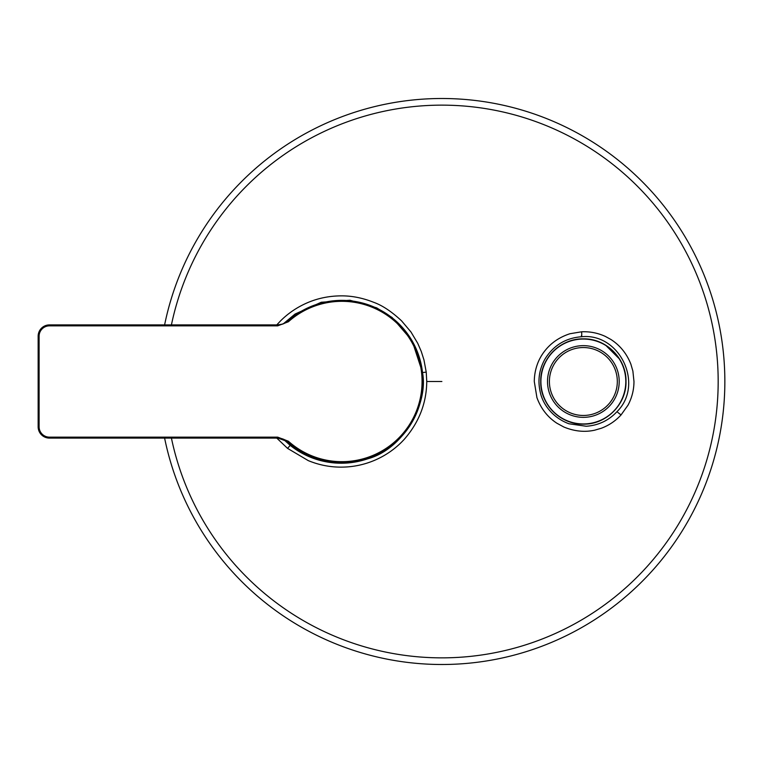 <?xml version="1.0" encoding="UTF-8"?>
<svg xmlns="http://www.w3.org/2000/svg" width="763" height="763" viewBox="0 0 763 763"><rect width="100%" height="100%" fill="white"/><g stroke="black" fill="none" stroke-linecap="round" stroke-linejoin="round"><path stroke-width="1.14" d="M609.656 357.141A35.842 35.842 0 0 0 558.993 355.205A35.842 35.842 0 0 0 557.066 405.859A35.842 35.842 0 0 0 607.72 407.795A35.842 35.842 0 0 0 609.656 357.141A35.842 35.842 0 0 1 607.72 407.795A35.842 35.842 0 0 1 557.066 405.859M583.361 339.049A42.451 42.451 0 0 1 625.803 381.5A42.451 42.451 0 0 1 583.361 423.951A42.451 42.451 0 0 1 540.91 381.5A42.451 42.451 0 0 1 583.361 339.049M625.994 381.5C626.585 358.715 606.146 338.276 583.361 338.867C560.576 338.276 540.137 358.715 540.729 381.5C540.137 404.285 560.576 424.724 583.361 424.133C606.146 424.724 626.585 404.285 625.994 381.5C626.585 404.285 606.146 424.724 583.361 424.133A42.633 42.633 0 0 1 540.729 381.5A42.633 42.633 0 0 0 583.361 424.133C606.146 424.724 626.585 404.285 625.994 381.5M583.361 338.867L583.371 338.867A42.633 42.633 0 0 0 546.909 359.392A42.633 42.633 0 0 1 583.361 338.867L583.371 338.867M605.488 345.057L619.728 359.249L605.488 345.057M441.872 381.5L426.755 381.5C426.536 403.245 418.944 422.635 403.961 439.66L401.605 442.111C393.546 450.113 384.285 456.284 373.822 460.633C363.35 464.944 352.42 467.118 341.042 467.137C329.711 467.128 318.791 464.953 308.271 460.614L287.546 448.367L276.778 438.096M426.755 381.5L426.231 372.115L423.942 359.84L421.262 351.438L417.743 343.331L410.971 331.991L401.605 320.889C391.686 311.628 382.416 305.448 373.794 302.348C362.683 297.923 351.762 295.758 341.042 295.863C329.454 295.949 318.543 298.114 308.309 302.367C297.742 306.802 288.49 312.973 280.546 320.889L276.769 324.904M164.608 324.904A282.978 282.978 0 0 1 724.85 381.5A282.978 282.978 0 0 1 164.608 438.096M627.978 405.22L621.053 414.938C615.512 420.966 608.931 425.401 601.32 428.253L594.739 430.17C584.706 432.402 574.415 431.353 563.867 427.022L556.837 423.198C547.548 417.084 540.91 408.558 536.923 397.618L534.281 381.5C534.367 373.46 536.16 365.925 539.66 358.906L541.053 356.369C547.634 345.41 557.257 337.866 569.913 333.746L581.664 331.781C589.952 331.438 597.849 332.983 605.345 336.426L610.905 339.478C620.023 345.353 626.671 353.555 630.839 364.065L632.88 371.066L633.977 381.5C633.948 389.874 631.945 397.781 627.978 405.22M341.881 301.318L341.681 300.384M39.094 336.225L38.15 336.225A11.321 11.321 0 0 1 49.471 324.904L277.713 324.904L49.471 324.904A11.321 11.321 0 0 0 38.15 336.225L38.15 426.775L38.15 336.225A11.321 11.321 0 0 1 49.471 324.904L49.471 325.849A10.377 10.377 0 0 0 39.094 336.225L39.094 426.775A10.377 10.377 0 0 0 49.471 437.151L277.713 437.151L288.404 441.243A80.182 80.182 0 0 0 422.063 381.5A80.182 80.182 0 0 0 288.404 321.757L277.713 325.849L49.471 325.849M277.713 437.151L277.713 438.096L49.471 438.096L278.018 438.096L287.222 441.462C286.297 440.051 283.13 438.935 277.713 438.096A15.088 15.088 0 0 1 287.775 441.939A81.116 81.116 0 0 0 423.007 381.5A81.116 81.116 0 0 0 287.775 321.061A15.088 15.088 0 0 1 277.713 324.904L282.691 324.065M38.15 426.775A11.321 11.321 0 0 0 49.471 438.096A11.321 11.321 0 0 1 38.15 426.775A11.321 11.321 0 0 0 49.471 438.096A11.321 11.321 0 0 1 38.15 426.775L39.094 426.775M287.546 441.739L288.404 441.243M558.449 404.581A33.953 33.953 0 0 0 606.442 406.412A33.953 33.953 0 0 0 608.264 358.419A33.953 33.953 0 0 0 560.28 356.588A33.953 33.953 0 0 0 558.449 404.581M423.198 372.478L426.231 372.115M289.768 445.897L287.546 448.367M171.417 324.904A276.301 276.301 0 0 1 718.174 381.5A276.301 276.301 0 0 1 171.417 438.096M621.053 414.938L617.772 412.392M581.664 331.781C581.826 336.264 581.73 337.561 581.387 335.682M49.471 437.151L49.471 438.096M277.713 325.849L277.713 324.904M288.404 321.757L287.775 321.061M283.264 323.846L295.071 314.041L321.252 302.253L349.94 300.24L376.617 307.823L392.096 317.503L412.096 340.708L422.511 372.544C428.501 403.455 403.856 448.911 367.852 458.773C351.886 464.152 335.777 464.657 319.525 460.299C308.71 457.295 298.915 452.306 290.15 445.315L283.264 439.154M617.076 411.591C644.458 384.447 619.747 332.735 581.616 336.741C565.917 337.942 553.824 345.181 545.335 358.467C539.126 369.111 537.467 380.499 540.366 392.63C542.665 403.226 551.554 417.256 568.921 423.77L586.213 426.25C598.421 425.43 608.702 420.537 617.076 411.591M283.044 323.932L287.184 321.557"/></g></svg>
